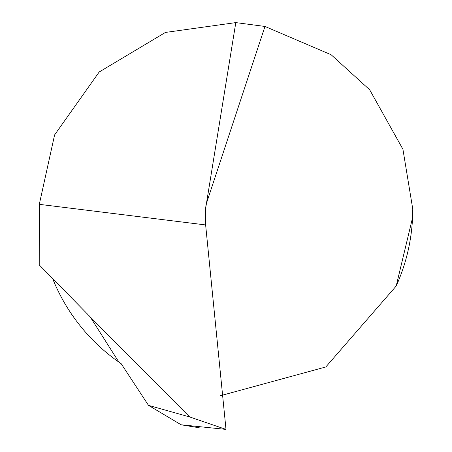 <?xml version="1.0" encoding="UTF-8"?>
<svg xmlns="http://www.w3.org/2000/svg" width="452" height="452" viewBox="0 0 452 452"><rect width="100%" height="100%" fill="white"/><g stroke="black" fill="none" stroke-linecap="round" stroke-linejoin="round"><path stroke-width="0.68" d="M264.979 26.453L235.808 22.6L165.426 32.437L99.191 71.987L54.59 134.933L39.29 204.332L39.228 264.878L103.282 330.226L189.687 416.964L226 429.4L205.632 224.938L205.553 208.943L206.118 204.349L264.979 26.453L331.124 54.737L369.691 89.801L402.93 149.29L412.772 209.106L412.569 217.661A186.766 186.766 0 0 1 396.184 286.048L325.819 366.962L220.124 395.794M52.664 278.658A186.766 186.766 0 0 0 118.893 362.114L121.159 363.679L148.488 405.359L181.133 424.784L226 429.4M181.693 424.897L199.275 427.773M412.569 217.661L396.184 286.048M205.553 208.943L235.808 22.6M118.887 362.114L90.276 317.033M189.687 416.964L148.488 405.359M39.29 204.332L205.632 224.938"/></g></svg>
